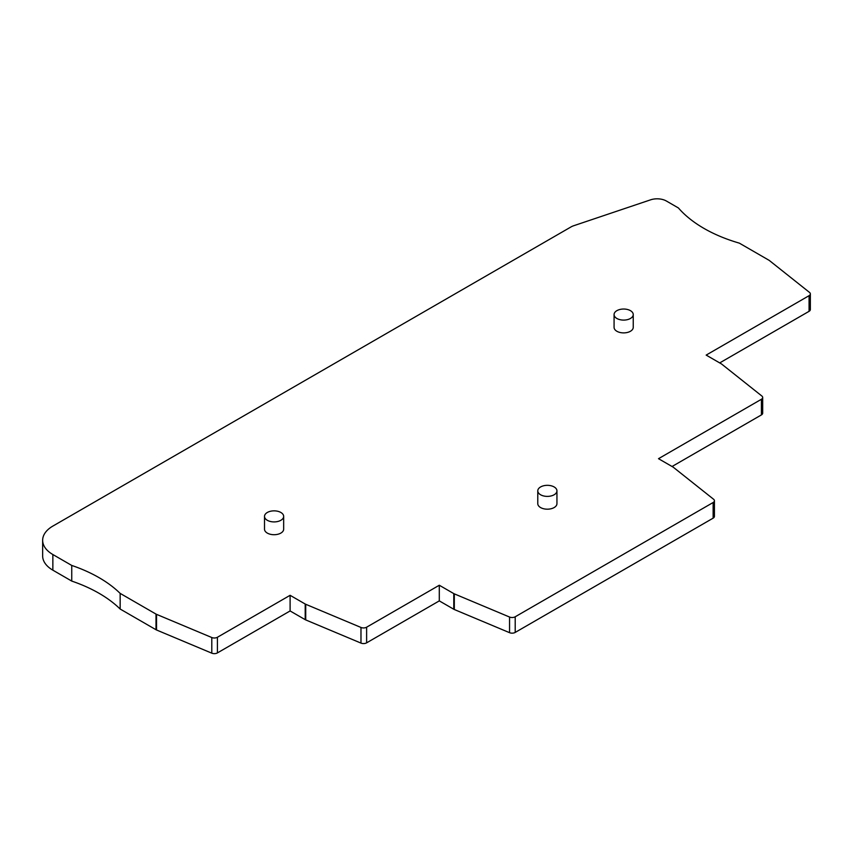 <?xml version="1.0" encoding="UTF-8"?>
<svg xmlns="http://www.w3.org/2000/svg" width="853" height="853" viewBox="0 0 853 853"><rect width="100%" height="100%" fill="white"/><g stroke="black" fill="none" stroke-linecap="round" stroke-linejoin="round"><path stroke-width="1.28" d="M42.65 540.312L42.65 555.953A34.834 20.109 0 0 0 52.854 570.167L71.748 581.085A136.715 78.934 180 0 1 120.156 609.031L156.003 629.727A4.35 2.516 0 0 0 156.525 629.983L211.789 653.163A4.35 2.516 0 0 0 217.419 652.908L290.105 610.951L305.203 619.662A4.35 2.516 0 0 0 305.726 619.918L360.979 643.098A4.35 2.516 0 0 0 366.619 642.842L439.295 600.885L453.785 609.245A4.35 2.516 0 0 0 454.308 609.511L509.561 632.681A4.35 2.516 0 0 0 515.201 632.425L713.14 518.155A4.35 2.516 0 0 0 714.419 516.374L714.419 500.732A4.35 2.516 0 0 0 713.588 499.25L673.433 467.348A4.35 2.516 0 0 0 672.996 467.049L658.505 458.69L761.42 399.268A4.35 2.516 0 0 0 762.689 397.498A4.35 2.516 0 0 0 761.857 396.016L721.713 364.114A4.35 2.516 0 0 0 721.265 363.815L706.167 355.093L809.07 295.682A4.35 2.516 0 0 0 810.35 293.901A4.35 2.516 0 0 0 809.518 292.419L769.374 260.517A4.35 2.516 0 0 0 768.926 260.218L739.338 243.137A136.715 78.934 180 0 1 678.412 207.961L666.385 201.02A13.062 7.538 0 0 0 650.572 199.837L573.664 225.746A13.062 7.538 0 0 0 571.02 226.93L52.854 526.088A34.834 20.109 0 0 0 42.65 540.312A34.834 20.109 0 0 0 52.854 554.525L71.748 565.443A136.715 78.934 180 0 1 120.156 593.389L156.003 614.085A4.35 2.516 0 0 0 156.525 614.341L211.789 637.522A4.35 2.516 0 0 0 217.419 637.266L290.105 595.309L305.203 604.02A4.35 2.516 0 0 0 305.726 604.276L360.979 627.456A4.35 2.516 0 0 0 366.619 627.2L439.295 585.243L453.785 593.603A4.35 2.516 0 0 0 454.308 593.859L509.561 617.039A4.35 2.516 0 0 0 515.201 616.783L713.14 502.513A4.35 2.516 0 0 0 714.419 500.732M672.047 466.506L761.42 414.91A4.35 2.516 0 0 0 762.689 413.14L762.689 397.498M719.708 362.909L809.07 311.324A4.35 2.516 0 0 0 810.35 309.543L810.35 293.901M120.156 609.031L120.156 593.389M71.748 581.085L71.748 565.443M537.785 490.859L537.785 503.654A9.575 5.534 0 0 0 540.589 507.567A9.575 5.534 0 0 0 551.027 508.761A9.575 5.534 0 0 0 556.945 503.654L556.945 490.859A9.575 5.534 0 0 0 554.13 486.946A9.575 5.534 0 0 0 543.692 485.752A9.575 5.534 0 0 0 537.785 490.859A9.575 5.534 0 0 0 540.589 494.772A9.575 5.534 0 0 0 551.027 495.966A9.575 5.534 0 0 0 556.945 490.859M614.075 314.565L614.075 327.36A9.575 5.534 0 0 0 616.879 331.273A9.575 5.534 0 0 0 627.318 332.467A9.575 5.534 0 0 0 633.235 327.36L633.235 314.565A9.575 5.534 0 0 0 630.431 310.652A9.575 5.534 0 0 0 619.992 309.458A9.575 5.534 0 0 0 614.075 314.565A9.575 5.534 0 0 0 616.879 318.478A9.575 5.534 0 0 0 627.318 319.672A9.575 5.534 0 0 0 633.235 314.565M264.515 516.385L264.515 529.18A9.575 5.534 0 0 0 267.32 533.093A9.575 5.534 0 0 0 277.758 534.287A9.575 5.534 0 0 0 283.665 529.18L283.665 516.385A9.575 5.534 0 0 0 280.861 512.472A9.575 5.534 0 0 0 270.422 511.278A9.575 5.534 0 0 0 264.515 516.385A9.575 5.534 0 0 0 267.32 520.298A9.575 5.534 0 0 0 277.758 521.492A9.575 5.534 0 0 0 283.665 516.385M439.295 600.885L439.295 585.243M290.105 610.951L290.105 595.309M156.003 629.727L156.003 614.085M809.07 311.324L809.07 295.682M761.42 414.91L761.42 399.268M713.14 518.155L713.14 502.513M515.201 632.425L515.201 616.783M509.561 632.681L509.561 617.039M454.308 609.511L454.308 593.859M453.785 609.245L453.785 593.603M366.619 642.842L366.619 627.2M360.979 643.098L360.979 627.456M305.726 619.918L305.726 604.276M305.203 619.662L305.203 604.02M217.419 652.908L217.419 637.266M211.789 653.163L211.789 637.522M156.525 629.983L156.525 614.341M52.854 570.167L52.854 554.525"/></g></svg>

